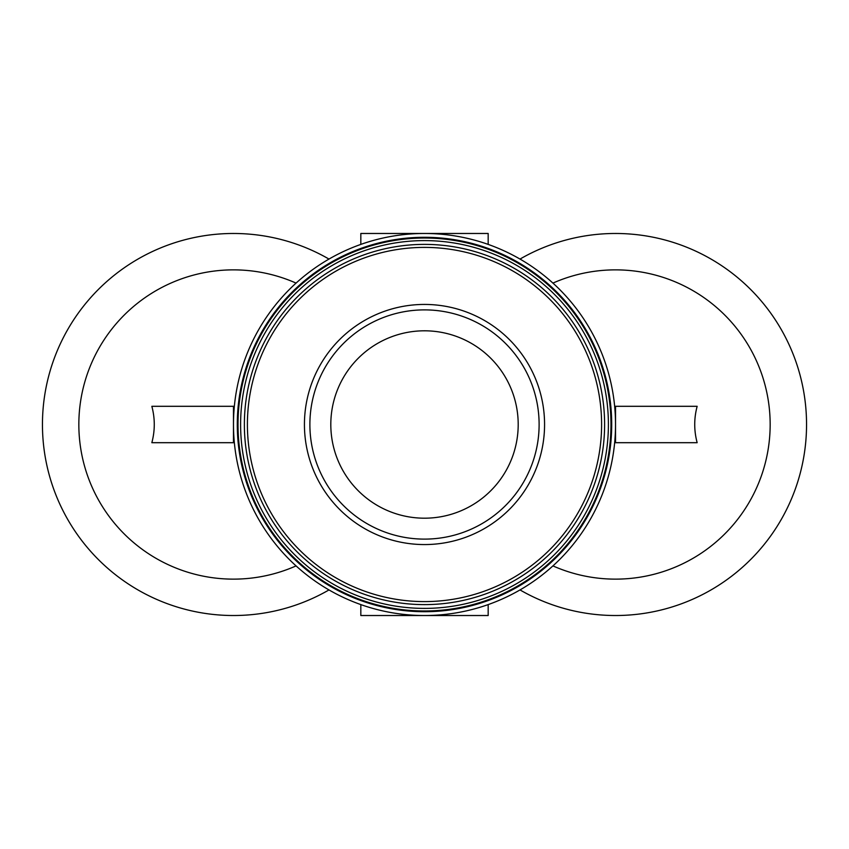 <?xml version="1.0" encoding="UTF-8"?>
<svg xmlns="http://www.w3.org/2000/svg" width="849" height="849" viewBox="0 0 849 849"><rect width="100%" height="100%" fill="white"/><g stroke="black" fill="none" stroke-linecap="round" stroke-linejoin="round"><path stroke-width="1.27" d="M488.175 244.395L488.175 233.475L360.825 233.475L360.825 244.395M488.175 604.605L488.175 615.525L360.825 615.525L360.825 604.605M296.068 565.901A154.635 154.635 0 0 1 78.84 424.5A154.635 154.635 0 0 1 296.068 283.099A154.635 154.635 0 0 0 78.84 424.5A154.635 154.635 0 0 0 296.068 565.901M233.475 442.69L151.844 442.69C155.08 430.57 155.08 418.44 151.844 406.31L233.475 406.31L233.475 442.69L234.345 442.69M328.988 589.928A191.025 191.025 0 0 1 42.45 424.5A191.025 191.025 0 0 1 328.988 259.072M520.013 589.928A191.025 191.025 0 0 0 806.55 424.5A191.025 191.025 0 0 0 520.013 259.072M552.932 565.901A154.635 154.635 0 0 0 770.16 424.5A154.635 154.635 0 0 0 552.932 283.099A154.635 154.635 0 0 1 770.16 424.5A154.635 154.635 0 0 1 552.932 565.901A154.635 154.635 0 0 0 770.16 424.5A154.635 154.635 0 0 0 552.932 283.099M614.655 406.31L697.156 406.31C693.92 418.43 693.92 430.56 697.156 442.69L614.655 442.69M615.525 406.31L615.525 424.5A191.025 191.025 0 0 0 328.988 259.072A191.025 191.025 0 0 0 328.988 589.928A191.025 191.025 0 0 0 615.525 424.5L615.525 442.69M611.704 424.5A187.205 187.205 0 0 0 330.898 262.373A187.205 187.205 0 0 0 330.898 586.627A187.205 187.205 0 0 0 611.704 424.5M610.972 424.5A186.472 186.472 0 0 0 331.259 263.01A186.472 186.472 0 0 0 331.259 585.99A186.472 186.472 0 0 0 610.972 424.5M608.404 424.5A183.904 183.904 0 0 0 332.553 265.238A183.904 183.904 0 0 0 332.553 583.762A183.904 183.904 0 0 0 608.404 424.5M604.605 424.5A180.105 180.105 0 0 0 334.442 268.517A180.105 180.105 0 0 0 334.442 580.483A180.105 180.105 0 0 0 604.605 424.5A180.105 180.105 0 0 0 334.442 268.517A180.105 180.105 0 0 0 334.442 580.483A180.105 180.105 0 0 0 604.605 424.5M544.57 424.5A120.07 120.07 0 0 0 364.465 320.519A120.07 120.07 0 0 0 364.465 528.481A120.07 120.07 0 0 0 544.57 424.5M233.475 406.31L234.345 406.31M518.198 424.5A93.698 93.698 0 0 0 377.656 343.357A93.698 93.698 0 0 0 377.656 505.643A93.698 93.698 0 0 0 518.198 424.5M539.115 424.5A114.615 114.615 0 0 0 367.192 325.241A114.615 114.615 0 0 0 367.192 523.759A114.615 114.615 0 0 0 539.115 424.5A114.615 114.615 0 0 0 367.192 325.241A114.615 114.615 0 0 0 367.192 523.759A114.615 114.615 0 0 0 539.115 424.5M601.601 424.5A177.101 177.101 0 0 0 335.949 271.128A177.101 177.101 0 0 0 335.949 577.872A177.101 177.101 0 0 0 601.601 424.5"/></g></svg>
